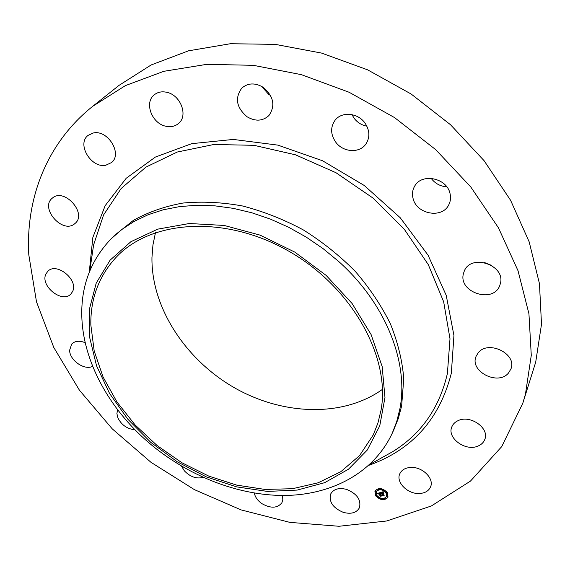 <?xml version="1.0" encoding="UTF-8"?>
<svg xmlns="http://www.w3.org/2000/svg" width="570" height="570" viewBox="0 0 570 570"><rect width="100%" height="100%" fill="white"/><g stroke="black" fill="none" stroke-linecap="round" stroke-linejoin="round"><path stroke-width="0.85" d="M346.774 489.459C357.134 493.862 361.337 499.983 359.399 507.82C356.414 512.9 351.013 514.404 343.211 512.337C332.802 507.863 328.662 501.678 330.799 493.798C333.778 488.925 339.107 487.478 346.774 489.459M92.817 106.234L119.116 85.315L151.093 64.987L188.52 50.823L230.38 43.726L275.31 44.375L321.651 53.103L367.565 69.818L411.134 94.014L450.514 124.737L484.087 160.683L510.585 200.284L529.174 241.844L539.462 283.689L541.5 324.252L535.693 362.199L522.797 403.247L501.75 446.581L470.464 481.101L431.348 505.975L386.781 520.966L338.951 526.274L289.824 522.369L241.117 509.908L194.377 489.623L150.986 462.32L112.254 428.868L79.437 390.222L53.772 347.451L36.494 301.815L28.799 254.819C25.622 198.887 46.384 143.198 92.817 106.234L125.436 85.6L163.818 71.307L206.931 64.317L253.372 65.329L301.416 74.67L349.146 92.276L394.526 117.577L435.623 149.575L470.72 186.896L498.486 227.872L518.03 270.75L528.939 313.771L531.276 355.331L525.476 394.048L522.797 403.247M270.572 95.504L268.727 94.421L261.537 86.319M366.888 126.184C361.644 125.186 357.369 122.522 354.063 118.189L351.975 114.641M446.787 186.839C440.254 186.333 435.045 183.497 431.162 178.325M491.675 265.463L484.571 262.57M382.463 389.353C342.769 417.782 282.214 415.345 233.778 387.393C185.35 359.364 151.299 307.479 151.948 257.604L152.952 244.908L155.489 232.567M90.844 324.993C90.402 298.701 98.824 276.144 116.123 257.319C150.843 219.999 224.815 214.626 288.42 250.978C352.153 287.045 390.778 357.248 381.038 410.136L377.953 422.969L373.25 434.924L359.57 455.594L340.846 471.689L318.124 482.797L292.481 488.711L265.014 489.438L236.764 485.134L208.741 476.1L181.887 462.733L157.099 445.526L135.197 425.049L116.957 401.971L103.085 377.019L94.207 351.056L90.844 324.993M326.154 275.403L294.811 252.111L260.062 235.118L224.16 225.449L189.354 223.511L157.705 229.147L130.893 241.701L110.153 260.112L96.216 283.098L89.397 309.275L89.618 337.255L96.522 365.698L109.533 393.407L127.901 419.278L150.779 442.356L177.234 461.786L206.233 476.841L236.685 486.887L267.416 491.418L297.177 490.086L324.636 482.683L348.441 469.245L367.23 450.093L379.755 425.847L384.971 397.525L382.156 366.517L371.084 334.526L352.089 303.489L326.154 275.403M110.965 238.972L121.809 229.475L134.221 221.352L148.079 214.748L163.248 209.796L179.55 206.604L196.785 205.257L214.74 205.827L233.166 208.328L251.805 212.767L270.38 219.101L288.62 227.252L306.247 237.127L322.99 248.563L338.608 261.409C385.918 303.532 408.911 362.876 399.926 408.612L396.798 421.323L392.231 433.257C373.827 472.758 331.947 494.846 285.064 495.473C237.968 495.8 187.402 475.722 148.67 442.591C109.084 408.654 82.814 361.038 81.795 315.78C81.111 285.862 90.83 260.255 110.965 238.972L114.477 235.424L133.394 220.362C148.1 212.168 164.595 206.397 182.885 203.055C201.958 201.253 221.816 202.222 242.464 205.962C263.219 211.32 283.482 219.286 303.254 229.881C322.363 241.822 339.734 255.695 355.359 271.491C369.681 288.107 381.373 305.584 390.436 323.917C397.839 342.413 402.285 360.625 403.767 378.566L401.636 405.968L398.302 418.551L393.243 430.97M247.145 116.814C236.4 107.645 234.626 98.069 241.83 88.079C247.986 82.871 255.089 82.6 263.133 87.281C273.657 96.252 275.595 105.664 268.947 115.518C262.727 121.211 255.46 121.645 247.145 116.814M203.148 477.375C196.5 479.085 190.238 476.905 184.352 470.827L181.467 466.11M335.623 141.994C330.507 134.335 330.329 127.074 335.096 120.213C341.701 111.335 357.867 112.76 364.964 123.013C369.816 130.38 370.13 137.391 365.89 144.032C359.471 153.587 342.891 152.368 335.623 141.994M134.997 429.78C127.295 429.025 121.602 425.085 117.926 417.967L116.9 413.606L117.598 409.716M413.036 198.324C411.96 193.971 412.502 189.931 414.647 186.205C421.665 172.717 447.03 177.918 450.058 193.665C450.977 197.662 450.549 201.381 448.768 204.837C442.099 219.044 416.328 214.178 413.036 198.324M92.653 366.289C84.595 370.778 69.469 360.226 69.626 350.208L71.72 344.038C74.969 340.867 79.472 340.425 85.222 342.713M463.339 273.956L464.301 271.007C471.169 253.365 505.654 265.114 500.403 283.482L499.762 285.527C493.342 303.774 458.522 292.531 463.339 273.956M72.497 291.662L70.929 293.928C62.408 303.86 39.793 285.855 45.942 273.985L47.773 271.356C56.523 261.659 78.974 280.134 72.497 291.662M478.173 352.873C488.105 339.613 517.275 353.799 510.955 368.897L508.533 372.98C497.952 386.118 469.203 371.213 476.128 356.257L478.173 352.873M74.321 224.046C62.18 233.821 39.843 208.071 52.141 198.289L52.661 197.861C64.567 187.772 87.203 213.408 75.254 223.276L74.321 224.046M458.337 420.532C470.464 414.675 489.573 428.198 484.856 439.292C483.702 442.391 481.408 444.657 477.959 446.082C465.519 451.732 446.716 437.917 451.825 426.866C452.979 424.03 455.145 421.921 458.337 420.532M105.742 165.257C91.136 168.464 76.458 143.996 88.058 135.389L93.359 132.981C107.901 129.554 122.685 153.871 111.556 162.543L105.742 165.257M411.191 467.421C422.626 466.88 434.326 478.65 430.571 486.844C428.654 491.112 424.743 493.335 418.85 493.513C407.308 493.912 395.758 482.028 399.777 473.812C401.707 469.787 405.512 467.657 411.191 467.421M165.777 126.219C151.912 123.54 144.011 102.75 154.149 94.919C157.577 92.119 161.738 91.236 166.632 92.269C180.476 94.862 188.349 115.34 178.809 123.234C175.275 126.355 170.929 127.345 165.777 126.219M282.285 495.48L282.855 499.299L281.936 502.683C277.512 508.298 270.871 508.639 262.001 503.702C257.697 500.709 255.139 497.168 254.327 493.071M375.63 495.829L374.903 491.126C378.387 487.378 382.513 487.82 387.286 492.459L388.02 497.097C384.558 500.895 380.425 500.474 375.63 495.829M374.967 490.991L375.751 495.558L379.748 498.714M380.247 498.907C383.966 500.011 386.574 499.363 388.077 496.955M386.674 496.335L386.161 492.544L382.976 490.029M382.506 489.851C379.563 489.032 377.532 489.58 376.407 491.504L376.35 491.639M378.58 489.395L378.637 488.989L377.874 489.067M387.08 492.658L387.137 492.259L386.375 492.345M383.225 489.716L383.261 489.274M385.113 498.935L385.17 498.543L384.415 498.622M387.849 496.484L387.914 496.085L387.151 496.171M376.656 495.679L376.72 495.28L375.958 495.359M375.858 491.867L375.922 491.468L375.167 491.547M380.475 498.6L380.503 498.151M386.04 492.815L386.617 496.477C383.888 499.463 380.639 499.128 376.863 495.473L376.286 491.775C379.029 488.818 382.278 489.16 386.04 492.815M380.347 492.551L380.461 493.364L379.228 493.128L381.401 495.829L380.24 496.164L378.822 493.47L378.33 494.062L378.701 493.299L378.095 493.549L378.181 494.076L377.319 493.456L380.347 492.551M380.61 492.651L380.703 493.442L380.518 492.879M380.176 493.214L379.534 493.264L381.843 495.936L380.439 496.263L381.658 495.914L379.406 493.221L380.176 493.214M380.582 492.48L383.232 491.711L383.289 492.537L381.565 492.43L382.313 493.52L381.807 492.509L382.976 492.402L381.914 492.558L382.534 493.456L383.061 492.836L383.731 493.812L382.449 493.72L383.788 495.102L382.534 495.465L382.748 495.045L380.582 492.48M381.822 493.691L381.95 494.083M383.304 492.858L383.988 493.869L383.304 492.858M383.325 493.698L382.805 493.848L384.287 495.23L382.805 495.658L384.095 495.209L382.698 493.805L383.325 493.698M381.066 492.345L381.807 493.67M381.601 494.097L381.786 493.72M382.092 493.798L382.748 495.045M382.677 495.188L383.439 494.967M383.09 492.879L382.919 493.349L383.432 493.385M382.285 491.988L383.211 492.138M377.682 493.349L378.053 493.627L378.487 493.107M378.637 493.064L378.751 493.421M378.836 493.228L380.411 495.793M380.368 495.893L381.031 495.701M379.656 492.758L380.247 493.214M378.523 489.267L377.768 489.181L378.637 488.989M387.023 492.537L386.268 492.459L387.137 492.259M383.168 489.587L382.42 489.509L383.289 489.317M385.056 498.814L384.301 498.736L385.056 498.814M387.792 496.363L387.044 496.285L387.792 496.363M375.894 495.757L376.642 495.836L375.894 495.757M375.103 491.946L375.844 492.024L375.103 491.946M379.72 498.679L380.468 498.757L379.72 498.679M89.754 271.007L93.623 244.844L91.777 257.298L93.623 244.844L103.569 214.968L121.104 188.57L145.92 167.124L177.263 152.033L213.864 144.488L253.992 145.314L295.488 154.812L335.951 172.703L372.965 198.032L404.33 229.318L428.284 264.623L443.674 301.829L450.001 338.794L447.386 373.585C439.385 407.956 421.216 433.941 392.88 451.561L369.78 464.436M89.255 272.225L92.853 237.434L105.165 205.67L126.191 178.275L155.411 157.049L191.712 143.661L233.337 139.436L277.875 145.122L322.513 160.74L364.23 185.471L400.19 217.697L428.056 255.182L446.217 295.324L453.941 335.488L451.333 373.264C439.655 419.157 412.153 449.844 368.811 465.327M392.231 433.257L394.312 428.711"/></g></svg>

